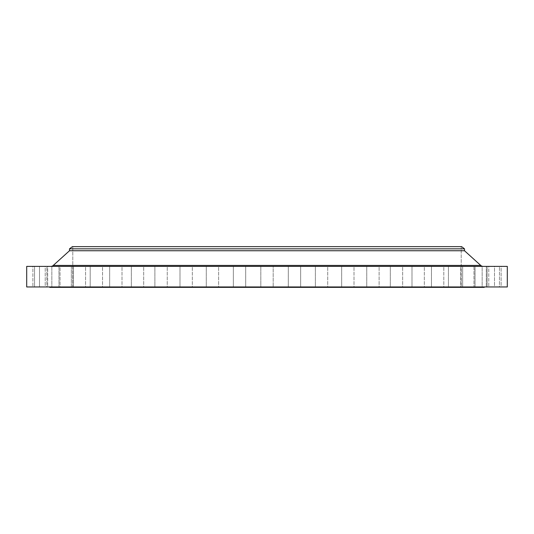 <?xml version="1.0" encoding="UTF-8"?>
<svg xmlns="http://www.w3.org/2000/svg" width="534" height="534" viewBox="0 0 534 534"><rect width="100%" height="100%" fill="white"/><g stroke="black" fill="none" stroke-linecap="round" stroke-linejoin="round"><path stroke-width="0.4" stroke-dasharray="2.67 2" d="M39.496 266.386L51.838 266.386L51.838 286.958L39.496 286.958L39.496 266.386L51.838 266.386L51.838 286.958L39.496 286.958L39.496 266.386L494.504 266.386L494.504 286.958L482.162 286.958L482.162 266.386L494.504 266.386L494.504 286.958L482.162 286.958L482.162 266.386L494.504 266.386L267 266.386L507.3 266.386L26.7 266.386L273.174 266.386L273.174 286.958L260.826 286.958L260.826 266.386L273.174 266.386L273.174 286.958L260.826 286.958L260.826 266.386L273.174 266.386L39.496 266.386L51.725 266.386L39.496 266.386L39.496 286.958L51.838 286.958L39.496 286.958L51.838 286.958L39.496 286.958L51.838 286.958L51.838 266.386L483.217 266.386L39.496 266.386L39.496 286.958L51.838 286.958L51.838 266.386L39.496 266.386M47.686 266.386L60.028 266.386L60.028 286.958L47.686 286.958L47.686 266.386L60.028 266.386L60.028 286.958L47.686 286.958L47.686 266.386L71.329 266.386L71.329 286.958L58.98 286.958L58.98 266.386L71.329 266.386L71.329 286.958L58.98 286.958L58.98 266.386L71.329 266.386L47.686 266.386L47.686 286.958L55.062 286.958L26.7 286.958L507.3 286.958L47.686 286.958L71.329 286.958L47.686 286.958L60.028 286.958L60.028 266.386L47.686 266.386L47.686 286.958L60.028 286.958L60.028 266.386L47.686 266.386M73.225 266.386L85.567 266.386L85.567 286.958L73.225 286.958L73.225 266.386L85.567 266.386L85.567 286.958L73.225 286.958L73.225 266.386L85.567 266.386L73.225 266.386L85.567 266.386L73.225 266.386L73.225 286.958L85.567 286.958L73.225 286.958L85.567 286.958L73.225 286.958L85.567 286.958L85.567 266.386L73.225 266.386L73.225 286.958L85.567 286.958L85.567 266.386L73.225 266.386M90.199 266.386L102.548 266.386L102.548 286.958L90.199 286.958L90.199 266.386L102.548 266.386L102.548 286.958L90.199 286.958L90.199 266.386L102.548 266.386L90.199 266.386L102.548 266.386L90.199 266.386L90.199 286.958L102.548 286.958L90.199 286.958L102.548 286.958L90.199 286.958L102.548 286.958L102.548 266.386L90.199 266.386L90.199 286.958L102.548 286.958L102.548 266.386L90.199 266.386M109.664 266.386L122.012 266.386L122.012 286.958L109.664 286.958L109.664 266.386L122.012 266.386L122.012 286.958L109.664 286.958L109.664 266.386L122.012 266.386L109.664 266.386L122.012 266.386L109.664 266.386L109.664 286.958L122.012 286.958L109.664 286.958L122.012 286.958L109.664 286.958L122.012 286.958L122.012 266.386L109.664 266.386L109.664 286.958L122.012 286.958L122.012 266.386L109.664 266.386M131.337 266.386L143.679 266.386L143.679 286.958L131.337 286.958L131.337 266.386L143.679 266.386L143.679 286.958L131.337 286.958L131.337 266.386L143.679 266.386L131.337 266.386L143.679 266.386L131.337 266.386L131.337 286.958L143.679 286.958L131.337 286.958L143.679 286.958L131.337 286.958L143.679 286.958L143.679 266.386L131.337 266.386L131.337 286.958L143.679 286.958L143.679 266.386L131.337 266.386M154.893 266.386L167.235 266.386L167.235 286.958L154.893 286.958L154.893 266.386L167.235 266.386L167.235 286.958L154.893 286.958L154.893 266.386L167.235 266.386L154.893 266.386L167.235 266.386L154.893 266.386L154.893 286.958L167.235 286.958L154.893 286.958L167.235 286.958L154.893 286.958L167.235 286.958L167.235 266.386L154.893 266.386L154.893 286.958L167.235 286.958L167.235 266.386L154.893 266.386M179.991 266.386L192.34 266.386L192.34 286.958L179.991 286.958L179.991 266.386L192.34 266.386L192.34 286.958L179.991 286.958L179.991 266.386L192.34 266.386L179.991 266.386L192.34 266.386L179.991 266.386L179.991 286.958L192.34 286.958L179.991 286.958L192.34 286.958L179.991 286.958L192.34 286.958L192.34 266.386L179.991 266.386L179.991 286.958L192.34 286.958L192.34 266.386L179.991 266.386M206.278 266.386L218.62 266.386L218.62 286.958L206.278 286.958L206.278 266.386L218.62 266.386L218.62 286.958L206.278 286.958L206.278 266.386L218.62 266.386L206.278 266.386L218.62 266.386L206.278 266.386L206.278 286.958L218.62 286.958L206.278 286.958L218.62 286.958L206.278 286.958L218.62 286.958L218.62 266.386L206.278 266.386L206.278 286.958L218.62 286.958L218.62 266.386L206.278 266.386M233.351 266.386L245.693 266.386L245.693 286.958L233.351 286.958L233.351 266.386L245.693 266.386L245.693 286.958L233.351 286.958L233.351 266.386L245.693 266.386L233.351 266.386L245.693 266.386L233.351 266.386L233.351 286.958L288.293 286.958L288.307 266.386L300.649 266.386L300.649 286.958L288.307 286.958L288.307 266.386L300.649 266.386L300.649 286.958L288.307 286.958L475.02 286.958L462.671 286.958L462.671 266.386L475.02 266.386L475.02 286.958L462.671 286.958L462.671 266.386L475.02 266.386L475.02 286.958L486.314 286.958L473.972 286.958L473.972 266.386L486.314 266.386L486.314 286.958L473.972 286.958L473.972 266.386L486.314 266.386L486.314 286.958L473.978 286.958L494.504 286.958L49.742 286.958L484.258 286.958L224.614 286.958L245.707 286.958L245.693 266.386L233.351 266.386L233.351 286.958L245.693 286.958L245.693 266.386L233.351 266.386M315.38 266.386L327.722 266.386L327.722 286.958L315.38 286.958L315.38 266.386L327.722 266.386L327.722 286.958L315.38 286.958L315.38 266.386L327.722 266.386L315.38 266.386L327.722 266.386L315.38 266.386L315.38 286.958L327.722 286.958L315.38 286.958L327.722 286.958L315.38 286.958L327.722 286.958L327.722 266.386L315.38 266.386L315.38 286.958L327.722 286.958L327.722 266.386L315.38 266.386M341.66 266.386L354.009 266.386L354.009 286.958L341.66 286.958L341.66 266.386L354.009 266.386L354.009 286.958L341.66 286.958L341.66 266.386L354.009 266.386L341.66 266.386L354.009 266.386L341.66 266.386L341.66 286.958L354.009 286.958L341.66 286.958L354.009 286.958L341.66 286.958L354.009 286.958L354.009 266.386L341.66 266.386L341.66 286.958L354.009 286.958L354.009 266.386L341.66 266.386M366.765 266.386L379.107 266.386L379.107 286.958L366.765 286.958L366.765 266.386L379.107 266.386L379.107 286.958L366.765 286.958L366.765 266.386L379.107 266.386L366.765 266.386L379.107 266.386L366.765 266.386L366.765 286.958L379.107 286.958L366.765 286.958L379.107 286.958L366.765 286.958L379.107 286.958L379.107 266.386L366.765 266.386L366.765 286.958L379.107 286.958L379.107 266.386L366.765 266.386M390.321 266.386L402.663 266.386L402.663 286.958L390.321 286.958L390.321 266.386L402.663 266.386L402.663 286.958L390.321 286.958L390.321 266.386L402.663 266.386L390.321 266.386L402.663 266.386L390.321 266.386L390.321 286.958L402.663 286.958L390.321 286.958L402.663 286.958L390.321 286.958L402.663 286.958L402.663 266.386L390.321 266.386L390.321 286.958L402.663 286.958L402.663 266.386L390.321 266.386M411.988 266.386L424.336 266.386L424.336 286.958L411.988 286.958L411.988 266.386L424.336 266.386L424.336 286.958L411.988 286.958L411.988 266.386L424.336 266.386L411.988 266.386L424.336 266.386L411.988 266.386L411.988 286.958L424.336 286.958L411.988 286.958L424.336 286.958L411.988 286.958L424.336 286.958L424.336 266.386L411.988 266.386L411.988 286.958L424.336 286.958L424.336 266.386L411.988 266.386M431.452 266.386L443.801 266.386L443.801 286.958L431.452 286.958L431.452 266.386L443.801 266.386L443.801 286.958L431.452 286.958L431.452 266.386L443.801 266.386L431.452 266.386L443.801 266.386L431.452 266.386L431.452 286.958L443.801 286.958L431.452 286.958L443.801 286.958L431.452 286.958L443.801 286.958L443.801 266.386L431.452 266.386L431.452 286.958L443.801 286.958L443.801 266.386L431.452 266.386M448.433 266.386L460.775 266.386L460.775 286.958L448.433 286.958L448.433 266.386L460.775 266.386L460.775 286.958L448.433 286.958L448.433 266.386L460.775 266.386L448.433 266.386L460.775 266.386L448.433 266.386L448.433 286.958L460.775 286.958L448.433 286.958L460.775 286.958L448.433 286.958L460.775 286.958L460.775 266.386L448.433 266.386L448.433 286.958L460.775 286.958L460.775 266.386L448.433 266.386M487.121 266.386L499.464 266.386L499.464 286.958L487.121 286.958L487.121 266.386L499.464 266.386L499.464 286.958L487.121 286.958L487.121 266.386L499.464 266.386L487.121 266.386L499.464 266.386L487.121 266.386L487.121 286.958L499.464 286.958L487.121 286.958L499.464 286.958L487.121 286.958L499.464 286.958L499.464 266.386L487.121 266.386L487.121 286.958L499.464 286.958L499.464 266.386L487.121 266.386M488.784 266.386L501.126 266.386L501.126 286.958L488.784 286.958L488.784 266.386L501.126 266.386L488.784 266.386L488.784 286.958L501.126 286.958L488.784 286.958L501.126 286.958L501.126 266.386L488.784 266.386M34.536 266.386L46.879 266.386L46.879 286.958L34.536 286.958L34.536 266.386L46.879 266.386L46.879 286.958L34.536 286.958L34.536 266.386L46.879 266.386L34.536 266.386L46.879 266.386L34.536 266.386L34.536 286.958L46.879 286.958L34.536 286.958L46.879 286.958L34.536 286.958L46.879 286.958L46.879 266.386L34.536 266.386L34.536 286.958L46.879 286.958L46.879 266.386L34.536 266.386M32.874 266.386L45.216 266.386L45.216 286.958L32.874 286.958L32.874 266.386L45.216 266.386L32.874 266.386L32.874 286.958L45.216 286.958L32.874 286.958L45.216 286.958L45.216 266.386L32.874 266.386M480.733 265.425L53.266 265.425L480.733 265.425M72.784 246.635L461.216 246.635L461.216 287.365L72.784 287.365L72.784 246.635L72.784 287.365L461.216 287.365L461.216 246.635L72.784 246.635M484.258 287.365L49.742 287.365L484.258 287.365M72.784 287.365L461.216 287.365L72.784 287.365M260.826 286.958L273.174 286.958L273.174 266.386L260.826 266.386L265.798 266.386L260.826 266.386L260.826 286.958L273.174 286.958L273.174 266.386L260.826 266.386L260.826 286.958M462.671 286.958L475.02 286.958L474.9 266.386L486.314 266.386L462.671 266.386L474.9 266.386L462.671 266.386L462.671 286.958L475.02 286.958L475.02 266.386L462.671 266.386L462.671 286.958M473.972 286.958L486.314 286.958L486.314 266.386L473.972 266.386L474.439 266.386L473.972 266.386L473.972 286.958L486.314 286.958L486.314 266.386L473.972 266.386L473.972 286.958M482.162 286.958L494.504 286.958L494.504 266.386L482.162 266.386L482.162 286.958L494.504 286.958L494.504 266.386L482.162 266.386L482.162 286.958M49.742 286.958L224.614 286.958L49.742 286.958M288.307 266.386L300.649 266.386L288.307 266.386L300.649 266.386L288.307 266.386L288.307 286.958L300.649 286.958L300.649 266.386L288.307 266.386L288.307 286.958L300.649 286.958L300.649 266.386L288.307 266.386M69.493 250.746L464.507 250.746L69.493 250.746M69.493 248.844L464.507 248.844L69.493 248.844M76.115 246.635L453.246 246.635M87.189 246.635L95.352 246.635M461.216 246.635L73.719 246.635L461.216 246.635M58.98 266.386L58.98 286.958L71.329 286.958L71.329 266.386L58.98 266.386L58.98 286.958L71.329 286.958L71.329 266.386L58.98 266.386"/><path stroke-width="0.8" d="M483.217 266.386A3.705 3.705 0 0 1 480.733 265.425L464.507 250.746L464.507 248.844L461.63 246.635L72.37 246.635L69.493 248.844L464.507 248.844L69.493 248.844L69.493 250.746L464.507 250.746L69.493 250.746L53.266 265.425A3.705 3.705 0 0 1 50.783 266.386A3.705 3.705 0 0 0 53.266 265.425L480.733 265.425A3.705 3.705 0 0 0 483.217 266.386M507.3 286.958L507.3 266.386L26.7 266.386L26.7 286.958L507.3 286.958L26.7 286.958L26.7 266.386L507.3 266.386L507.3 286.958M484.258 287.365L484.258 286.958L484.258 287.365L49.742 287.365L484.258 287.365M49.742 286.958L49.742 287.365L49.742 286.958M453.246 246.635L95.352 246.635L461.63 246.635L464.507 248.844L464.507 250.746L480.733 265.425L53.266 265.425L69.493 250.746L69.493 248.844L72.37 246.635L87.189 246.635L76.115 246.635M95.352 246.635L87.189 246.635"/></g></svg>
